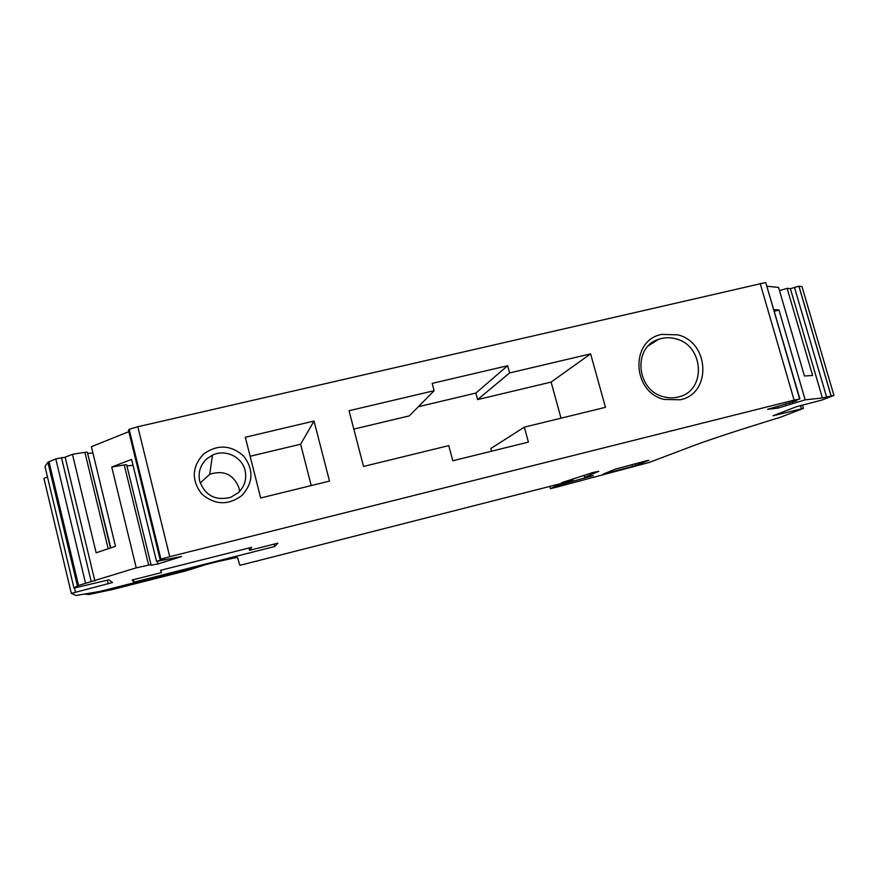 <?xml version="1.0" encoding="UTF-8"?>
<svg xmlns="http://www.w3.org/2000/svg" width="878" height="878" viewBox="0 0 878 878"><rect width="100%" height="100%" fill="white"/><g stroke="black" fill="none" stroke-linecap="round" stroke-linejoin="round"><path stroke-width="1.32" d="M84.99 594.132L88.744 594.549L112.351 589.533L185.642 570.952L205.924 564.587M568.275 481.704L568.483 482.472L593.308 475.602L584.649 477.281L598.807 471.31L592.946 472.507L561.47 482.724L572.972 479.937L567.331 481.956L242.624 564.653L239.837 565.234L237.554 557.585L236.369 557.552L218.315 561.448L100.092 591.399L76.046 595.482L71.337 593.407L112.483 582.509L108.938 579.82L73.982 588.084L45.041 466.767M126.147 584.792L114.349 587.788M146.824 579.557L150.555 579.25L177.455 571.798M773.902 309.627L778.951 309.945L805.17 399.841L822.401 397.964L833.913 395.44L822.203 399.973L796.313 406.755L773.068 415.755L803.414 408.38L780.268 417.313C742.119 429.002 713.836 438.221 695.409 444.959L649.16 462.454L555.368 487.477L550.429 488.64L554.775 486.664L568.483 482.472M71.327 593.374L43.922 478.389L47.456 476.919M73.982 588.084L77.385 585.791L47.884 462.267L44.976 466.525M77.385 585.791L136.255 567.846L111.747 467.03L131.59 459.413L156.536 561.404L164.614 558.847L160.926 559.143L169.739 556.696L794.118 400.127L799.902 398.897L793.185 401.147L796.609 400.774L767.591 409.313L778.018 408.083L805.17 399.841M47.884 462.267L55.786 458.887L65.159 457.229L72.446 454.299L96.152 552.8L115.501 546.325L91.389 446.704L128.814 431.669M65.159 457.229L94.879 580.984M111.747 467.03L124.237 464.967L148.667 565.125L136.255 567.846M124.237 464.967L126.619 464.725L151.027 564.686L148.667 565.125M126.619 464.725L151.027 564.686M157.425 561.294L158.073 563.928L151.257 565.223M127.014 465.944L133.039 465.318M156.536 561.404L181.647 556.487L158.073 563.928M160.103 559.429L128.473 430.253L129.132 429.342L137.824 426.73L765.737 282.529L799.902 398.897M314.028 421.056L245.324 437.244L260.667 497.98L329.502 481.089L314.028 421.056L300.616 444.213L311.218 485.578M524.342 427.147L605.458 407.326L590.609 353.867L509.602 372.941L507.638 365.72L432.174 383.39L434.127 390.699L349.027 410.728L363.525 466.448L448.757 445.618L452.796 460.774L528.402 442.106L524.342 427.147L490.802 448.526L491.526 451.215M203.444 454.135C217.382 444.158 230.782 444.784 243.634 456.022C253.874 469.62 253.314 482.779 241.955 495.51C228.082 505.662 214.627 505.091 201.589 493.809C191.283 480.046 191.909 466.822 203.444 454.135M677.849 334.858C709.644 342.343 711.817 393.596 680.285 399.775L664.119 399.446C631.765 392.005 630.152 340.005 661.771 334.397L677.849 334.858M767.087 286.239L778.577 287.446L804.446 375.993L812.622 375.488L787.127 288.335L790.398 288.686L822.401 397.964M796.434 400.17L796.609 400.774M777.535 406.426L778.018 408.083M785.722 404.264L786.128 405.658M789.563 403.046L789.893 404.176M792.34 402.146L792.691 403.331M778.951 309.945L774.144 311.394M790.398 288.686L798.881 286.217L801.976 286.557L833.902 395.298M603.208 474.076L615.269 469.181L645.956 460.884L648.776 460.324L635.815 465.439L632.533 466.416L632.028 464.605M603.23 474.142L632.533 466.416M108.192 548.772L84.903 452.357L72.446 454.299M110.485 548.004L87.317 452.148L84.903 452.357M110.804 547.894L87.317 452.148M92.903 452.982L87.965 453.421M779.521 290.651L787.127 288.335M250.131 456.264L300.616 444.213M206.714 458.898C200.25 465.11 197.923 472.573 199.745 481.309C205.232 495.653 215.538 501.009 230.662 497.354L238.234 492.767C244.644 486.522 246.916 479.07 245.072 470.399C242.043 456.79 225.196 448.856 212.487 455.122L206.714 458.898M663.614 396.768C669.025 398.25 674.337 398.217 679.539 396.669C706.658 389.821 703.706 345.405 675.928 338.864C669.914 337.185 664.042 337.361 658.346 339.413C632.566 347.37 636.352 390.48 663.614 396.768M239.551 491.471L238.992 487.959C233.592 474.438 223.824 469.884 209.721 474.274L200.25 483.032M353.812 429.101L409.335 415.876L434.127 390.699M509.602 372.941L477.621 399.589L551.11 382.084L561.02 418.18M590.609 353.867L551.11 382.084M507.638 365.72L475.865 393.07L418.356 406.723M477.621 399.589L475.865 393.07M249.561 550.33L277.81 543.186L274.737 546.5L133.939 582.158L132.139 580.018L161.387 572.621L160.608 570.305L251.635 547.323L249.561 550.33L248.979 547.993M133.939 582.158L133.335 579.71M274.737 546.5L274.134 544.119M161.387 572.621L160.806 570.25M174.151 573.268L174.009 572.675M150.555 579.25L150.412 578.646M554.347 485.106L554.775 486.664M550.407 488.508L549.793 486.269L550.396 488.519M590.488 476.469L590.334 475.909M584.111 475.316L584.627 477.204L584.133 475.305M570.305 480.573L570.151 480.014M75.464 592.112L74.52 588.139M107.368 580.095L108.268 583.826M78.515 585.363L48.959 461.63M55.786 458.887L85.528 583.124M91.235 581.697L61.46 457.559M160.926 559.143L129.132 429.342M169.739 556.696L137.824 426.73M760.15 283.353L794.118 400.127M794.436 287.271L826.527 396.746M831.06 395.605L798.958 286.228M800.451 405.471L801.427 408.819M635.332 463.716L635.815 465.439M572.972 479.937L572.774 479.201M799.639 398.93L765.737 282.529M830.983 395.605L798.881 286.217M803.414 408.38L802.415 404.956M209.721 474.274L212.487 455.122M648.601 345.669L658.346 339.413"/></g></svg>
